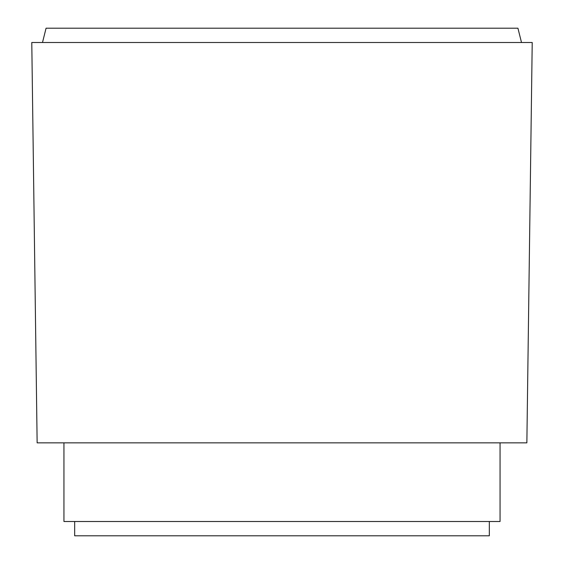 <?xml version="1.0" encoding="UTF-8"?>
<svg xmlns="http://www.w3.org/2000/svg" width="564" height="564" viewBox="0 0 564 564"><rect width="100%" height="100%" fill="white"/><g stroke="black" fill="none" stroke-linecap="round" stroke-linejoin="round"><path stroke-width="0.85" d="M489.326 521.503L489.326 535.8L74.674 535.8L74.674 521.503M500.056 442.853L500.056 521.503L63.944 521.503L63.944 442.853M37.139 442.853L31.781 42.497L532.219 42.497L526.861 442.853L37.139 442.853M42.497 42.497L46.072 28.2L517.928 28.2L521.503 42.497"/></g></svg>
